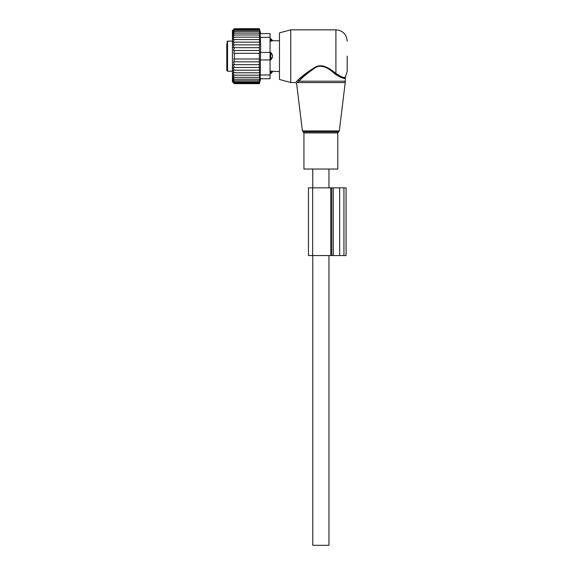 <?xml version="1.0" encoding="UTF-8"?>
<svg xmlns="http://www.w3.org/2000/svg" width="574" height="574" viewBox="0 0 574 574"><rect width="100%" height="100%" fill="white"/><g stroke="black" fill="none" stroke-linecap="round" stroke-linejoin="round"><path stroke-width="0.86" d="M312.744 169.043L303.933 169.043L303.933 132.924L337.792 132.924L337.792 169.043L312.744 169.043L312.773 187.856M347.198 56.166L347.198 71.219L347.198 56.166M290.76 82.505L290.76 29.826L279.473 32.854L279.473 79.477L290.76 82.505L295.481 82.505L296.6 83.495L302.426 130.929L339.299 130.929L345.232 82.584L297.432 82.584C296.327 83.797 296.327 83.797 297.432 82.584L298.911 81.207C302.627 77.16 308.066 72.676 315.234 67.761C322.674 63.083 330.43 70.014 335.252 74.233C341.387 77.992 344.744 79.176 345.318 77.791C344.874 79.198 341.516 78.014 335.252 74.233L335.912 73.486L336.407 73.91M344.135 77.375L344.802 77.347M290.76 29.826L335.912 29.826L335.912 73.486C341.752 77.153 344.945 78.387 345.491 77.189C345.067 78.408 341.874 77.174 335.912 73.486C330.875 69.44 322.76 62.796 314.975 67.287C307.477 72.001 301.788 76.299 297.899 80.181L296.356 81.63L297.899 80.181L298.911 81.207L345.318 81.207L345.232 82.584M333.128 71.334L326.728 67.273L318.979 65.917M315.047 67.251L298.128 79.98M296.356 81.63C295.194 82.792 295.194 82.792 296.356 81.63L297.432 82.584M328.952 255.581L328.952 545.3L312.773 545.3L312.773 255.581M259.355 44.865L259.47 53.346L234.321 53.346L234.321 58.993L233.883 58.993L234.321 61.827L233.589 61.827L234.321 64.654L233.288 64.654L234.321 67.467L233.037 67.467L234.321 70.193L232.843 70.193L234.321 72.776L232.721 72.776L234.321 75.18L232.7 75.094L234.321 77.332L232.7 76.995L234.321 79.205L232.7 78.609L234.321 80.769L232.7 79.937L234.321 82.01L232.7 80.941L234.321 82.907L232.7 81.623L234.321 83.452L232.7 81.967L234.321 83.632L232.441 81.752L232.441 30.58L234.321 28.7L232.7 30.372L234.321 28.879L232.7 30.709L234.321 29.425L232.7 31.391L234.321 30.322L232.7 32.395L234.321 31.563L232.7 33.723L234.321 33.134L232.7 35.344L234.321 35.007L232.7 37.238L234.321 37.159L232.721 39.563L234.321 39.563L232.843 42.146L259.355 42.146L259.692 44.865L233.037 44.865L234.321 42.146M259.355 42.146L259.749 42.146L259.355 39.563L232.721 39.563M259.355 39.563L259.785 39.563L259.355 37.159L234.321 37.159M259.355 37.159L259.785 37.238L259.355 35.007L234.321 35.007M259.355 35.007L259.785 35.344L259.355 33.134L234.321 33.134M259.355 33.134L259.785 33.723L259.355 31.563L234.321 31.563M259.355 31.563L259.785 32.395L259.355 30.322L234.321 30.322M259.355 30.322L259.785 31.391L259.355 29.425L234.321 29.425M259.355 29.425L259.785 30.709L259.355 28.879L234.321 28.879M259.355 28.879L259.785 30.372L259.355 28.7L234.321 28.7M234.321 72.776L259.785 72.776L259.355 72.776L259.749 70.193L259.355 70.193L259.355 53.346M259.785 72.776L259.355 75.18L234.321 75.18M270.067 33.593L260.23 33.593L270.067 33.593L270.067 74.979L260.23 74.979L260.23 78.746L270.067 78.746L260.661 78.746L259.355 83.632L259.785 81.967L259.355 83.452L259.785 81.623L259.355 82.907L259.785 80.941L259.355 82.01L259.785 79.937L259.355 80.769L259.785 78.609L259.355 79.205L259.785 76.995L259.355 77.332L259.785 75.094L259.355 75.18M260.23 74.979L260.661 45.339L260.23 37.353L270.067 37.353M259.355 50.505L233.589 50.505L234.321 47.678L259.355 47.678M234.321 50.505L233.883 53.346L234.321 53.346M259.355 58.993L234.321 58.993M259.355 61.827L234.321 61.827M259.355 64.654L234.321 64.654M259.355 67.467L234.321 67.467M259.355 70.193L234.321 70.193M259.355 77.332L234.321 77.332M259.355 79.205L234.321 79.205M259.355 80.769L234.321 80.769M259.355 82.01L234.321 82.01M259.355 82.907L234.321 82.907M259.355 83.452L234.321 83.452M259.355 83.632L234.321 83.632M234.321 44.865L233.288 47.678L234.321 47.678M260.23 33.593L260.23 37.353M270.067 78.746L270.067 74.979M331.801 255.581L346.086 255.581L346.086 187.856L308.46 187.856L308.46 255.581L331.801 255.581L331.801 187.856M270.067 71.126L279.473 71.592M270.067 72.74L270.82 72.74A3.014 2.167 -0 0 0 272.571 71.563L270.82 71.126L270.82 73.587L272.7 71.592M226.802 43.524L226.802 70.466L227.548 71.219L232.441 71.219M260.23 52.406L270.82 52.406L272.571 55.212L272.571 57.12A3.014 2.088 180 0 1 270.82 58.261L270.82 59.933L272.571 57.12M260.23 59.933L270.82 59.933M272.571 40.768L272.571 40.768A3.014 2.167 180 0 0 270.82 39.592L270.82 41.206L272.571 40.768L270.067 41.206M279.473 40.74L272.7 40.74L270.82 38.745L270.82 39.592L270.067 39.592M270.82 52.406L270.82 58.261L270.067 58.261M339.299 130.929L338.552 131.855L303.172 131.855L302.426 130.929M333.293 255.581L333.293 187.856M339.636 255.581L339.636 187.856M343.941 255.581L343.941 187.856M312.651 255.581L312.651 187.856M330.746 255.581L330.746 187.856M232.441 41.12L227.548 41.12L227.548 71.219M270.067 54.078L270.82 54.078A3.014 2.088 0 0 1 272.571 55.212M303.172 131.855L303.933 132.924M338.552 131.855L337.792 132.924M335.912 29.826C342.771 30.501 346.531 34.261 347.198 41.12M345.318 81.207L345.318 77.791L347.198 71.219M328.952 169.043L328.952 187.856M260.661 33.593L259.355 28.7M308.46 255.581L308.46 187.856M270.067 73.587L270.82 73.587M227.548 41.12L226.802 41.866M270.067 38.745L270.82 38.745"/></g></svg>
